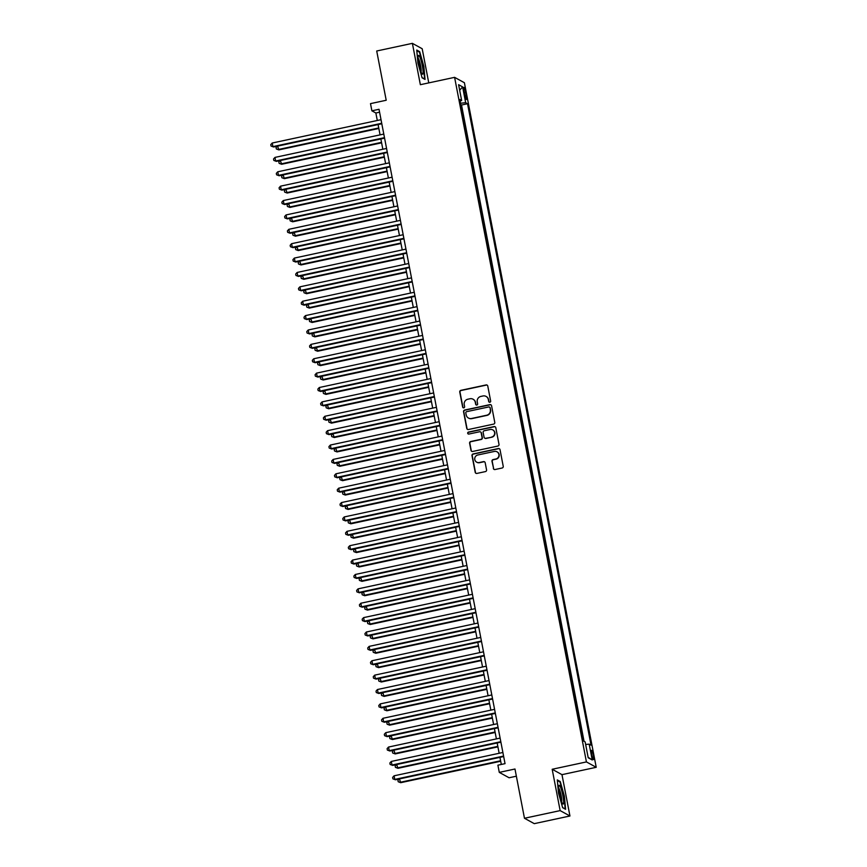 <?xml version="1.0" encoding="UTF-8"?>
<svg xmlns="http://www.w3.org/2000/svg" width="867" height="867" viewBox="0 0 867 867"><rect width="100%" height="100%" fill="white"/><g stroke="black" fill="none" stroke-linecap="round" stroke-linejoin="round"><path stroke-width="1.3" d="M489.866 402.245A1.019 0.997 -61.2 0 0 490.657 401.053L487.774 386.053A1.452 1.42 -61.2 0 0 486.094 384.937L460.886 390.345A1.452 1.42 -61.2 0 0 459.759 392.057L462.642 407.057A1.019 0.997 -61.2 0 0 463.812 407.837A1.019 0.997 -61.2 0 0 464.604 406.634L464.235 404.694A4.638 4.541 -61.2 0 1 467.844 399.221L469.947 398.766A4.638 4.541 -61.2 0 1 475.3 402.321L475.669 404.26A1.019 0.997 -61.2 0 0 476.839 405.041A1.019 0.997 -61.2 0 0 477.63 403.849L477.262 401.898A4.638 4.541 -61.2 0 1 480.871 396.425L482.973 395.97A4.638 4.541 -61.2 0 1 488.327 399.524L488.695 401.475A1.019 0.997 -61.2 0 0 489.866 402.245M593.353 755.439A4.725 0.737 77.9 0 0 591.511 750.345A4.725 0.737 77.9 0 0 591.652 754.507A4.725 0.737 77.9 0 0 593.494 759.59A4.725 0.737 77.9 0 0 593.353 755.439M493.345 468.418A1.452 1.42 -61.2 0 0 495.024 469.535L502.091 468.017A1.452 1.42 -61.2 0 0 503.228 466.305L500.021 449.648A1.452 1.42 -61.2 0 0 498.341 448.532L473.133 453.94A1.452 1.42 -61.2 0 0 472.006 455.652L475.214 472.309A1.452 1.42 -61.2 0 0 476.883 473.425L485.422 471.594A1.452 1.42 -61.2 0 0 486.56 469.881L485.184 462.75A1.452 1.42 -61.2 0 0 483.515 461.634L479.278 462.545A3.88 3.793 -61.2 0 1 474.78 458.22A3.88 3.793 -61.2 0 1 477.815 454.991L494.418 451.436A3.88 3.793 -61.2 0 1 498.915 455.76A3.88 3.793 -61.2 0 1 495.87 458.99L493.106 459.586A1.452 1.42 -61.2 0 0 491.979 461.287L493.616 468.57A1.452 1.42 -61.2 0 0 494.19 469.459M428.764 82.896L422.186 48.736L412.389 43.35L376.712 51.001L386.205 100.258L370.502 103.628L371.889 110.813L379.02 109.285L505.038 763.654L497.896 765.182L499.284 772.378L509.081 777.764L516.364 776.193M560.147 810.612L569.944 815.999L561.979 774.654L552.181 769.267L560.147 810.612L524.47 818.264L514.976 769.007L499.284 772.378M552.181 769.267L586.428 761.92L454.601 77.347L464.398 82.733L596.225 767.306L586.428 761.92M412.389 43.35L420.354 84.695L454.601 77.347M493.637 424.115A1.452 1.42 -61.2 0 0 494.775 422.402L491.567 405.745A1.452 1.42 -61.2 0 0 489.888 404.629L464.679 410.037A1.452 1.42 -61.2 0 0 463.552 411.749L466.76 428.406A1.452 1.42 -61.2 0 0 468.429 429.523L493.637 424.115M495.794 427.691L499.002 444.348A1.452 1.42 -61.2 0 1 497.864 446.061L472.656 451.469A1.452 1.42 -61.2 0 1 470.987 450.363L469.611 443.232A1.452 1.42 -61.2 0 1 470.738 441.52L480.968 439.331A1.452 1.42 -61.2 0 0 482.095 437.618L481.185 432.882A1.452 1.42 -61.2 0 0 479.505 431.777L468.863 434.064A1.019 0.997 -61.2 0 1 467.692 432.926A1.019 0.997 -61.2 0 1 468.483 432.08L494.114 426.586A1.452 1.42 -61.2 0 1 495.794 427.691M569.944 815.999L534.267 823.65L524.47 818.264M463.975 91.382L464.593 94.546A4.584 0.715 77.9 0 0 466.37 99.477A4.584 0.715 77.9 0 0 466.229 95.446L465.622 92.281A4.584 0.715 77.9 0 0 463.845 87.35A4.584 0.715 77.9 0 0 463.975 91.382M585.648 744.482L589.181 744.146L591.045 745.165L467.519 103.737L465.666 102.718L460.507 103.216M589.181 744.146L592.237 759.969L588.205 757.747L585.16 741.935L583.307 740.917L459.792 99.488L461.645 100.507L458.6 84.695L462.62 86.906L465.666 102.718M584.055 741.328L461.526 105.026L460.778 104.614M561.979 774.654L596.225 767.306M371.889 110.813L375.855 113.003L377.297 120.48M378.088 124.566L380.071 134.862M380.851 138.948L382.846 149.243M383.626 153.329L385.609 163.625M386.4 167.71L388.383 178.006M389.164 182.092L391.147 192.387M391.938 196.473L393.921 206.769M394.702 210.854L396.685 221.161M397.476 225.236L399.459 235.542M400.24 239.617L402.223 249.924M403.014 253.998L404.997 264.305M405.778 268.38L407.761 278.686M408.552 282.761L410.535 293.068M411.316 297.143L413.31 307.449M414.09 311.524L416.073 321.83M416.864 325.905L418.848 336.212M419.628 340.287L421.611 350.593M422.402 354.668L424.386 364.974M425.166 369.049L427.149 379.356M427.94 383.431L429.924 393.737M430.704 397.812L432.687 408.119M433.478 412.193L435.462 422.5M436.242 426.575L438.225 436.881M439.016 440.967L441 451.263M441.78 455.348L443.774 465.644M444.554 469.73L446.538 480.025M447.329 484.111L449.312 494.407M450.092 498.492L452.075 508.788M452.867 512.874L454.85 523.169M455.63 527.255L457.613 537.551M458.405 541.637L460.388 551.932M461.168 556.018L463.151 566.314M463.943 570.399L465.926 580.695M466.706 584.781L468.689 595.076M469.481 599.162L471.464 609.458M472.244 613.543L474.238 623.839M475.018 627.925L477.002 638.22M477.793 642.306L479.776 652.602M480.556 656.687L482.54 666.983M483.331 671.069L485.314 681.364M486.094 685.45L488.078 695.746M488.869 699.832L490.852 710.127M491.632 714.213L493.616 724.509M494.407 728.594L496.39 738.901M497.17 742.976L499.154 753.282M499.945 757.357L501.31 764.456M379.583 112.201L375.855 113.003M461.526 105.026L467.519 103.737M460.106 101.114L461.645 100.507M459.662 90.244L462.62 86.906M592.237 759.969L588.119 757.292M417.937 63.118L422.088 77.802L425.036 79.428L423.844 66.358L419.693 51.673L416.745 50.048L417.937 63.118M565.587 809.301L564.395 796.231L560.245 781.535L557.297 779.921L558.489 792.991L562.64 807.676L565.587 809.301M418.902 51.836L419.693 51.673M559.453 781.709L560.245 781.535M489.324 402.212A1.019 0.997 -61.2 0 1 488.966 401.616L488.587 399.676A4.638 4.541 -61.2 0 0 486.203 396.501M473.176 399.297A4.638 4.541 -61.2 0 1 475.56 402.472L475.94 404.412A1.019 0.997 -61.2 0 0 476.297 405.008M487.2 385.165A1.452 1.42 -61.2 0 0 486.365 385.089L461.146 390.497A1.452 1.42 -61.2 0 0 460.019 392.209L462.913 407.208A1.019 0.997 -61.2 0 0 463.271 407.804M490.993 404.856A1.452 1.42 -61.2 0 0 490.158 404.781L464.94 410.189A1.452 1.42 -61.2 0 0 463.812 411.901L467.02 428.558A1.452 1.42 -61.2 0 0 467.595 429.447M489.898 407.718A1.019 0.997 -61.2 0 0 488.728 406.937L466.598 411.684A1.019 0.997 -61.2 0 0 465.807 412.887L466.197 414.935A4.638 4.541 -61.2 0 0 471.55 418.49L486.68 415.239A4.638 4.541 -61.2 0 0 490.299 409.766L490.169 407.858A1.019 0.997 -61.2 0 0 489.541 407.122M468.581 418.111A4.638 4.541 -61.2 0 0 471.821 418.631L471.55 418.49M490.169 407.858L490.559 409.907A4.638 4.541 -61.2 0 1 486.951 415.391L471.821 418.631M480.611 431.994A1.452 1.42 -61.2 0 1 481.445 433.034L482.355 437.759A1.452 1.42 -61.2 0 1 481.228 439.471L471.009 441.661A1.452 1.42 -61.2 0 0 469.871 443.373L471.247 450.504A1.452 1.42 -61.2 0 0 471.821 451.393M495.22 426.802A1.452 1.42 -61.2 0 0 494.385 426.727L468.744 432.232A1.019 0.997 -61.2 0 0 468.321 434.02M491.578 437.055A3.88 3.793 -61.2 0 0 492.716 429.869A3.88 3.793 -61.2 0 0 490.115 429.501L484.274 430.758A1.452 1.42 -61.2 0 0 483.147 432.47L484.057 437.196A1.452 1.42 -61.2 0 0 485.726 438.301L491.838 437.196A3.88 3.793 -61.2 0 0 492.846 429.945M484.891 438.225A1.452 1.42 -61.2 0 0 485.986 438.453L485.726 438.301M491.838 437.196L485.986 438.453M497.149 451.891A3.88 3.793 -61.2 0 1 496.141 459.131L493.366 459.727A1.452 1.42 -61.2 0 0 492.239 461.439L493.616 468.57M476.807 462.241A3.88 3.793 -61.2 0 0 479.538 462.696L479.278 462.545M484.61 461.862A1.452 1.42 -61.2 0 0 483.775 461.786L479.538 462.696M499.446 448.759A1.452 1.42 -61.2 0 0 498.612 448.683L473.393 454.091A1.452 1.42 -61.2 0 0 472.266 455.804L475.474 472.461A1.452 1.42 -61.2 0 0 476.048 473.349M277.559 146.133L278.871 149.893L378.836 128.457M278.871 149.893L276.345 148.961L278.209 149.536L378.738 127.969M276.345 148.961L276.074 147.52L277.288 146.187M381.718 123.277L272.91 146.621L272.227 143.022L381.025 119.689M381.816 123.764L273.582 146.989L271.046 146.046L270.775 144.616L272.227 143.022M273.582 146.989L271.046 146.046M422.327 65.751A9.602 1.496 77.9 0 0 418.262 55.856A9.602 1.496 77.9 0 0 418.88 63.855A9.602 1.496 77.9 0 0 422.142 73.923A9.602 1.496 77.9 0 0 422.327 65.751M421.069 71.863A7.272 1.138 77.9 0 0 420.603 65.794A7.272 1.138 77.9 0 0 418.132 58.165M416.799 50.687L419.444 52.139L423.464 66.369L424.624 79.038L422.034 77.607M560.461 787.052A9.602 1.496 77.9 0 0 558.814 785.719A9.602 1.496 77.9 0 0 559.334 793.197A9.602 1.496 77.9 0 0 561.859 802.289A9.602 1.496 77.9 0 0 562.694 803.785A9.602 1.496 77.9 0 0 563.366 798.615A9.602 1.496 77.9 0 0 560.461 787.052M561.621 801.737A7.272 1.138 77.9 0 0 561.231 796.079A7.272 1.138 77.9 0 0 559.323 789.176A7.272 1.138 77.9 0 0 558.684 788.038M564.959 808.954L562.585 807.48M557.351 780.56L559.995 782.012L564.016 796.242L565.176 808.9M280.323 160.514L281.645 164.275L381.61 142.838M281.645 164.275L279.12 163.343L280.984 163.917L381.513 142.351M279.12 163.343L278.838 161.901L280.063 160.568M283.097 174.896L284.409 178.656L384.374 157.22M284.409 178.656L281.883 177.724L283.747 178.299L384.276 156.732M281.883 177.724L281.612 176.283L282.826 174.95M285.861 189.277L287.183 193.038L387.148 171.601M287.183 193.038L284.658 192.106L286.522 192.68L387.05 171.113M284.658 192.106L284.376 190.664L285.601 189.331M288.635 203.658L289.946 207.419L389.912 185.982M289.946 207.419L287.421 206.487L289.285 207.061L389.825 185.495M287.421 206.487L287.15 205.045L288.364 203.712M384.493 137.658L275.684 161.002L274.991 157.404L383.799 134.071M384.58 138.146L276.345 161.37L273.82 160.428L273.538 158.997L274.991 157.404M276.345 161.37L273.82 160.428M387.256 152.039L278.459 175.383L277.765 171.785L386.563 148.452M387.354 152.527L279.12 175.752L276.595 174.809L276.313 173.378L277.765 171.785M279.12 175.752L276.595 174.809M390.031 166.421L281.222 189.765L280.529 186.167L389.337 162.833M390.117 166.908L281.883 190.133L279.358 189.19L279.087 187.76L280.529 186.167M281.883 190.133L279.358 189.19M392.794 180.802L283.997 204.146L283.303 200.548L392.101 177.215M392.892 181.29L284.658 204.514L282.133 203.572L281.851 202.141L283.303 200.548M284.658 204.514L282.133 203.572M291.399 218.04L292.721 221.8L392.686 200.364M292.721 221.8L290.196 220.868L292.06 221.443L392.588 199.876M290.196 220.868L289.914 219.427L291.139 218.094M395.569 195.183L286.76 218.527L286.067 214.929L394.875 191.596M395.655 195.671L287.421 218.896L284.896 217.953L284.625 216.522L286.067 214.929M287.421 218.896L284.896 217.953M294.173 232.421L295.484 236.182L395.45 214.745M295.484 236.182L292.959 235.25L294.823 235.824L395.363 214.257M292.959 235.25L292.688 233.808L293.902 232.475M398.332 209.576L289.535 232.909L288.841 229.311L397.639 205.978M398.43 210.052L290.196 233.277L287.671 232.334L287.389 230.904L288.841 229.311M290.196 233.277L287.671 232.334M296.947 246.802L298.259 250.563L398.224 229.126M298.259 250.563L295.734 249.631L297.598 250.205L398.126 228.639M295.734 249.631L295.452 248.19L296.677 246.857M401.107 223.957L292.298 247.29L291.605 243.692L400.413 220.359M401.193 224.434L292.959 247.659L290.434 246.716L290.163 245.285L291.605 243.692M292.959 247.659L290.434 246.716M299.711 261.184L301.033 264.944L400.988 243.508M301.033 264.944L298.497 264.012L300.361 264.587L400.901 243.02M298.497 264.012L298.226 262.571L299.44 261.238M403.87 238.338L295.073 261.671L294.379 258.073L403.177 234.74M403.968 238.815L295.734 262.04L293.209 261.097L292.927 259.666L294.379 258.073M295.734 262.04L293.209 261.097M302.485 275.565L303.797 279.326L403.762 257.889M303.797 279.326L301.272 278.394L303.136 278.968L403.664 257.401M301.272 278.394L300.99 276.952L302.215 275.619M406.645 252.72L297.836 276.053L297.143 272.455L405.951 249.122M406.742 253.197L298.497 276.421L295.972 275.478L295.701 274.048L297.143 272.455M298.497 276.421L295.972 275.478M305.249 289.946L306.571 293.707L406.525 272.271M306.571 293.707L304.046 292.775L305.91 293.349L406.439 271.783M304.046 292.775L303.764 291.334L304.978 290.001M409.408 267.101L300.611 290.434L299.917 286.836L408.725 263.503M409.506 267.578L301.272 290.803L298.747 289.871L298.465 288.429L299.917 286.836M301.272 290.803L298.747 289.871M308.023 304.328L309.335 308.088L409.3 286.652M309.335 308.088L306.81 307.156L308.674 307.731L409.202 286.164M306.81 307.156L306.539 305.715L307.752 304.382M412.183 281.482L303.374 304.816L302.691 301.228L411.489 277.884M412.28 281.959L304.046 305.184L301.51 304.252L301.239 302.811L302.691 301.228M304.046 305.184L301.51 304.252M310.787 318.709L312.109 322.47L412.074 301.033M312.109 322.47L309.584 321.538L311.448 322.112L411.977 300.546M309.584 321.538L309.302 320.096L310.527 318.763M414.957 295.864L306.149 319.197L305.455 315.61L414.263 292.266M415.044 296.351L306.81 319.565L304.284 318.633L304.003 317.192L305.455 315.61M306.81 319.565L304.284 318.633M313.561 333.091L314.873 336.862L414.838 315.415M314.873 336.862L312.348 335.919L314.212 336.494L414.74 314.927M312.348 335.919L312.077 334.489L313.29 333.145M417.721 310.245L308.923 333.578L308.229 329.991L417.027 306.647M417.818 310.733L309.584 333.947L307.059 333.015L306.777 331.573L308.229 329.991M309.584 333.947L307.059 333.015M316.325 347.472L317.647 351.243L417.612 329.796M317.647 351.243L315.122 350.301L316.986 350.875L417.515 329.308M315.122 350.301L314.84 348.87L316.065 347.526M420.495 324.626L311.687 347.96L310.993 344.372L419.801 321.028M420.582 325.114L312.348 348.328L309.822 347.396L309.552 345.955L310.993 344.372M312.348 348.328L309.822 347.396M319.099 361.853L320.411 365.625L420.376 344.177M320.411 365.625L317.886 364.682L319.75 365.256L420.289 343.69M317.886 364.682L317.615 363.251L318.828 361.918M423.259 339.008L314.461 362.341L313.767 358.754L422.565 335.41M423.356 339.496L315.122 362.709L312.597 361.777L312.315 360.336L313.767 358.754M315.122 362.709L312.597 361.777M321.863 376.235L323.185 380.006L423.15 358.559M323.185 380.006L320.66 379.063L322.524 379.638L423.053 358.071M320.66 379.063L320.378 377.633L321.603 376.3M426.033 353.389L317.224 376.722L316.531 373.135L425.339 349.791M426.12 353.877L317.886 377.091L315.36 376.159L315.089 374.717L316.531 373.135M317.886 377.091L315.36 376.159M324.637 390.616L325.949 394.387L425.914 372.94M325.949 394.387L323.424 393.445L325.288 394.019L425.827 372.452M323.424 393.445L323.153 392.014L324.366 390.681M428.797 367.771L319.999 391.104L319.305 387.516L428.103 364.173M428.894 368.258L320.66 391.472L318.135 390.54L317.853 389.099L319.305 387.516M320.66 391.472L318.135 390.54M327.412 404.997L328.723 408.769L428.688 387.321M328.723 408.769L326.198 407.826L328.062 408.4L428.591 386.834M326.198 407.826L325.916 406.395L327.141 405.062M431.571 382.152L322.762 405.485L322.069 401.898L430.877 378.554M431.658 382.64L323.424 405.854L320.898 404.922L320.627 403.48L322.069 401.898M323.424 405.854L320.898 404.922M330.175 419.379L331.497 423.15L431.452 401.703M331.497 423.15L328.961 422.207L330.826 422.782L431.365 401.215M328.961 422.207L328.691 420.777L329.904 419.444M434.334 396.533L325.537 419.877L324.843 416.279L433.641 392.935M434.432 397.021L326.198 420.235L323.673 419.303L323.391 417.861L324.843 416.279M326.198 420.235L323.673 419.303M332.95 433.76L334.261 437.532L434.226 416.084M334.261 437.532L331.736 436.589L333.6 437.163L434.129 415.596M331.736 436.589L331.454 435.158L332.679 433.825M437.109 410.915L328.3 434.259L327.607 430.661L436.415 407.317M437.206 411.402L328.961 434.616L326.436 433.684L326.165 432.243L327.607 430.661M328.961 434.616L326.436 433.684M335.713 448.141L337.035 451.913L436.99 430.465M337.035 451.913L334.51 450.97L336.374 451.544L436.903 429.978M334.51 450.97L334.228 449.54L335.442 448.206M439.872 425.296L331.075 448.64L330.381 445.042L439.19 421.698M439.97 425.784L331.736 448.998L329.211 448.066L328.929 446.624L330.381 445.042M331.736 448.998L329.211 448.066M338.488 462.523L339.799 466.294L439.764 444.847M339.799 466.294L337.274 465.351L339.138 465.926L439.667 444.359M337.274 465.351L337.003 463.921L338.217 462.588M442.647 439.677L333.838 463.021L333.156 459.423L441.953 436.079M442.744 440.165L334.51 463.379L331.974 462.447L331.703 461.006L333.156 459.423M334.51 463.379L331.974 462.447M341.251 476.904L342.573 480.676L442.538 459.228M342.573 480.676L340.048 479.733L341.912 480.307L442.441 458.741M340.048 479.733L339.766 478.302L340.991 476.969M445.421 454.059L336.613 477.403L335.919 473.805L444.728 450.461M445.508 454.546L337.274 477.76L334.749 476.828L334.467 475.387L335.919 473.805M337.274 477.76L334.749 476.828M344.026 491.286L345.337 495.057L445.302 473.61M345.337 495.057L342.812 494.125L344.676 494.689L445.204 473.122M342.812 494.125L342.541 492.684L343.755 491.351M448.185 468.44L339.387 491.784L338.694 488.186L447.491 464.842M448.282 468.928L340.048 492.142L337.523 491.21L337.241 489.768L338.694 488.186M340.048 492.142L337.523 491.21M346.789 505.667L348.111 509.438L448.076 487.991M348.111 509.438L345.586 508.506L347.45 509.07L447.979 487.503M345.586 508.506L345.304 507.065L346.529 505.732M349.564 520.059L350.875 523.82L450.84 502.372M350.875 523.82L348.35 522.888L350.214 523.451L450.753 501.885M348.35 522.888L348.079 521.446L349.293 520.113M352.327 534.44L353.649 538.201L453.614 516.754M353.649 538.201L351.124 537.269L352.988 537.833L453.517 516.266M351.124 537.269L350.842 535.828L352.067 534.495M450.959 482.821L342.151 506.165L341.457 502.567L450.266 479.223M451.046 483.309L342.812 506.523L340.287 505.591L340.016 504.15L341.457 502.567M342.812 506.523L340.287 505.591M453.723 497.203L344.925 520.547L344.232 516.949L453.029 493.605M453.82 497.691L345.586 520.904L343.061 519.972L342.779 518.531L344.232 516.949M345.586 520.904L343.061 519.972M456.497 511.584L347.689 534.928L346.995 531.33L455.804 507.986M456.584 512.072L348.35 535.286L345.825 534.354L345.554 532.912L346.995 531.33M348.35 535.286L345.825 534.354M355.102 548.822L356.413 552.582L456.378 531.135M356.413 552.582L353.888 551.65L355.752 552.214L456.291 530.647M353.888 551.65L353.617 550.209L354.831 548.876M459.261 525.966L350.463 549.31L349.769 545.711L458.567 522.367M459.358 526.453L351.124 549.667L348.599 548.735L348.317 547.294L349.769 545.711M351.124 549.667L348.599 548.735M357.876 563.203L359.187 566.964L459.152 545.516M359.187 566.964L356.662 566.032L358.526 566.595L459.055 545.04M356.662 566.032L356.38 564.59L357.605 563.257M462.035 540.347L353.227 563.691L352.533 560.093L461.342 536.749M462.122 540.835L353.888 564.049L351.363 563.116L351.092 561.675L352.533 560.093M353.888 564.049L351.363 563.116M360.639 577.585L361.962 581.345L461.916 559.898M361.962 581.345L359.426 580.413L361.29 580.977L461.829 559.421M359.426 580.413L359.155 578.972L360.369 577.639M464.799 554.728L356.001 578.072L355.307 574.474L464.105 551.13M464.896 555.216L356.662 578.43L354.137 577.498L353.855 576.056L355.307 574.474M356.662 578.43L354.137 577.498M363.414 591.966L364.725 595.727L464.69 574.279M364.725 595.727L362.2 594.795L364.064 595.358L464.593 573.802M362.2 594.795L361.918 593.353L363.143 592.02M467.573 569.11L358.765 592.454L358.071 588.856L466.88 565.512M467.671 569.597L359.426 592.811L356.901 591.879L356.63 590.438L358.071 588.856M359.426 592.811L356.901 591.879M366.177 606.347L367.5 610.108L467.454 588.66M367.5 610.108L364.974 609.176L366.839 609.739L467.367 588.184M364.974 609.176L364.693 607.734L365.907 606.401M470.337 583.491L361.539 606.835L360.845 603.237L469.654 579.893M470.434 583.979L362.2 607.193L359.675 606.261L359.393 604.819L360.845 603.237M362.2 607.193L359.675 606.261M368.952 620.729L370.263 624.489L470.228 603.042M370.263 624.489L367.738 623.557L369.602 624.121L470.131 602.565M367.738 623.557L367.467 622.116L368.681 620.783M473.111 597.872L364.303 621.216L363.62 617.618L472.417 594.285M473.209 598.36L364.974 621.574L362.439 620.642L362.168 619.201L363.62 617.618M364.974 621.574L362.439 620.642M371.715 635.11L373.038 638.871L473.003 617.423M373.038 638.871L370.512 637.939L372.377 638.513L472.905 616.946M370.512 637.939L370.231 636.497L371.455 635.164M475.885 612.254L367.077 635.598L366.383 632L475.192 608.667M475.972 612.741L367.738 635.955L365.213 635.023L364.931 633.582L366.383 632M367.738 635.955L365.213 635.023M374.49 649.491L375.801 653.252L475.766 631.805M375.801 653.252L373.276 652.32L375.14 652.894L475.669 631.328M373.276 652.32L373.005 650.879L374.219 649.546M478.649 626.635L369.851 649.979L369.158 646.381L477.955 623.048M478.747 627.123L370.512 650.348L367.987 649.405L367.706 647.974L369.158 646.381M370.512 650.348L367.987 649.405M377.253 663.873L378.576 667.633L478.541 646.197M378.576 667.633L376.05 666.701L377.914 667.276L478.443 645.709M376.05 666.701L375.769 665.26L376.993 663.927M481.423 641.016L372.615 664.36L371.921 660.762L480.73 637.429M481.51 641.504L373.276 664.729L370.751 663.786L370.48 662.355L371.921 660.762M373.276 664.729L370.751 663.786M380.028 678.254L381.339 682.015L481.304 660.578M381.339 682.015L378.814 681.083L380.678 681.657L481.218 660.09M378.814 681.083L378.543 679.641L379.757 678.308M484.187 655.398L375.389 678.742L374.696 675.144L483.493 651.811M484.285 655.886L376.05 679.11L373.525 678.167L373.243 676.737L374.696 675.144M376.05 679.11L373.525 678.167M382.791 692.635L384.114 696.396L484.079 674.959M384.114 696.396L381.588 695.464L383.452 696.038L483.981 674.472M381.588 695.464L381.307 694.023L382.531 692.69M486.961 669.779L378.153 693.123L377.459 689.525L486.268 666.192M487.048 670.267L378.814 693.492L376.289 692.549L376.018 691.118L377.459 689.525M378.814 693.492L376.289 692.549M385.566 707.017L386.877 710.777L486.842 689.341M386.877 710.777L384.352 709.845L386.216 710.42L486.755 688.853M384.352 709.845L384.081 708.404L385.295 707.071M489.725 684.161L380.927 707.505L380.234 703.906L489.031 680.573M489.822 684.648L381.588 707.873L379.063 706.93L378.781 705.5L380.234 703.906M381.588 707.873L379.063 706.93M388.34 721.398L389.651 725.159L489.617 703.722M389.651 725.159L387.126 724.227L388.99 724.801L489.519 703.235M387.126 724.227L386.845 722.785L388.069 721.452M492.499 698.542L383.691 721.886L382.997 718.288L491.806 694.955M492.586 699.03L384.352 722.254L381.827 721.311L381.556 719.881L382.997 718.288M384.352 722.254L381.827 721.311M391.104 735.78L392.426 739.54L492.38 718.104M392.426 739.54L389.89 738.608L391.754 739.183L492.293 717.616M389.89 738.608L389.619 737.167L390.833 735.834M495.263 712.923L386.465 736.267L385.772 732.669L494.569 709.336M495.36 713.411L387.126 736.636L384.601 735.693L384.319 734.262L385.772 732.669M387.126 736.636L384.601 735.693M393.878 750.161L395.189 753.922L495.155 732.485M395.189 753.922L392.664 752.989L394.528 753.564L495.057 731.997M392.664 752.989L392.383 751.548L393.607 750.215M498.037 727.315L389.229 750.649L388.535 747.051L497.344 723.717M498.135 727.792L389.89 751.017L387.365 750.074L387.094 748.644L388.535 747.051M389.89 751.017L387.365 750.074M396.642 764.542L397.964 768.303L497.918 746.866M397.964 768.303L395.439 767.371L397.303 767.945L497.831 746.379M395.439 767.371L395.157 765.929L396.371 764.596M500.801 741.697L392.003 765.03L391.31 761.432L500.118 738.099M500.898 742.174L392.664 765.398L390.139 764.456L389.857 763.025L391.31 761.432M392.664 765.398L390.139 764.456M399.416 778.924L400.727 782.684L500.692 761.248M400.727 782.684L398.202 781.752L400.066 782.327L500.595 760.76M398.202 781.752L397.931 780.311L399.145 778.978M503.575 756.078L394.767 779.411L394.084 775.813L502.882 752.48M503.673 756.555L395.439 779.78L392.903 778.837L392.632 777.406L394.084 775.813M395.439 779.78L392.903 778.837M464.213 92.585L465.622 92.281M464.842 95.738L466.229 95.446"/></g></svg>

